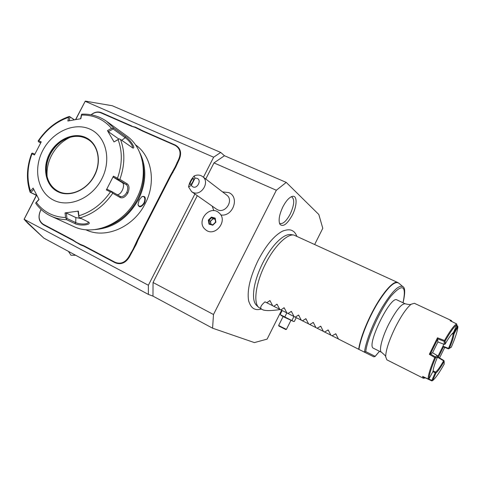 <?xml version="1.0" encoding="UTF-8"?>
<svg xmlns="http://www.w3.org/2000/svg" width="482" height="482" viewBox="0 0 482 482"><rect width="100%" height="100%" fill="white"/><g stroke="black" fill="none" stroke-linecap="round" stroke-linejoin="round"><path stroke-width="0.72" d="M314.734 244.344L322.789 228.299L318.819 214.502L286.242 182.401L276.337 190.251L213.496 314.511L212.568 328.182L254.4 342.594L267.112 339.123L281.615 310.257M248.947 301.973L248.585 300.533C246.965 290.351 250.14 276.969 258.105 260.401C265.937 245.501 273.963 235.806 282.187 231.318L283.506 230.727M292.339 215.123C287.194 224.251 283.048 227.299 279.897 224.275C278.265 220.431 279.265 214.598 282.904 206.796C286.121 200.729 289.296 197.252 292.441 196.355C297.406 195.102 297.219 205.772 292.339 215.123M194.897 193.981L148.378 285.248L24.1 219.28L43.886 238.156L148.372 294.406L152.975 296.123L212.568 328.182M43.886 238.156L27.787 223.287L24.118 219.334M152.975 296.123L153.047 282.506L213.496 314.511M75.764 119.548L85.26 101.13L112.24 105.727L220.702 152.433L224.455 155.734L213.984 162.904L276.337 190.251M213.984 162.904L205.772 179.021M197.295 195.668L153.047 282.506M220.84 214.96C232.957 217.051 240 196.963 228.733 192.595L222.564 191.896M212.182 206.115L213.839 210.658M224.455 155.734L286.242 182.401M148.378 285.248L148.372 294.406M220.702 152.433L213.64 157.21L203.434 177.231M85.212 101.304L213.64 157.21M24.227 219.117L36.493 195.415M131.604 126.302L135.34 127.109L142.985 130.905L175.394 145.1C180.599 148.131 181.895 152.89 179.274 159.379L175.755 167.067L175.225 166.82L178.762 159.096C181.292 152.842 180.045 148.257 175.026 145.329L142.612 131.122L134.99 127.338L131.604 126.302L100.877 112.83C97.635 111.595 94.406 112.252 91.188 114.8M131.984 126.085L101.262 112.625C97.84 111.324 94.448 112.047 91.086 114.782M41.091 209.459L40.434 210.73C37.843 216.906 38.813 221.575 43.35 224.739L73.101 240.494L80.47 244.868L80.41 244.392L83.729 245.681L115.138 262.304C120.608 264.431 125.157 262.6 128.79 256.81L133.026 249.333L137.466 239.843L170.158 175.918L175.225 166.82M83.729 245.681L83.76 246.139L80.47 244.868M83.76 246.139L115.15 262.768C120.825 264.98 125.549 263.076 129.321 257.069L136.37 244.085L135.828 243.856M137.466 239.843L137.991 240.108L136.37 244.085M137.991 240.108L170.67 176.201L175.755 167.067M85.26 101.13L75.566 119.584M24.1 219.28L36.343 195.349M85.314 101.118L88.32 101.594M139.973 129.14L139.563 129.345M172.942 172.568L172.448 172.249M133.532 249.628L133.026 249.333M75.981 242.488L75.981 242.042L80.41 244.392M41.145 209.513L40.494 210.773C37.994 216.731 38.934 221.232 43.308 224.281L73.071 240.036L75.981 242.042M135.34 127.109L134.99 127.338M85.694 229.709L85.748 229.733C105.118 239.427 133.574 227.323 145.215 203.579C156.463 182.31 151.746 155.867 135.466 144.811M95.008 229.571C113.511 228.107 127.989 218.105 138.448 199.572C146.365 182.925 146.853 167.387 139.913 152.957M144.486 203.151C141.25 207.471 139.081 207.935 137.979 204.543L139.196 200.012L141.804 196.704C145.251 195.535 146.148 197.686 144.486 203.151L143.967 202.88C142.347 205.519 140.678 206.591 138.955 206.085L137.972 204.507M141.774 196.728L143.564 196.523C145.094 197.662 145.227 199.783 143.967 202.88M104.992 227.155C119.06 222.744 129.947 213.412 137.653 199.15C143.678 186.956 145.359 174.839 142.696 162.814M80.621 118.753L81.392 114.879L82.199 114.144C91.194 113.885 99.292 116.246 106.486 121.229L113.848 128.085L125.428 136.448C129.315 138.653 136.316 148.703 132.869 148.016L120.482 139.449C125.139 151.836 124.94 165.139 119.891 179.352L127.308 183.907C129.405 185.697 129.58 188.751 127.82 193.077C125.344 197.005 122.838 198.506 120.289 197.578L112.746 193.252C104.07 205.76 93.183 213.984 80.078 217.93L88.724 222.178C92.122 225.19 78.982 226.112 74.837 223.515L66.618 219.708C61.094 219.563 55.93 218.388 51.134 216.195L73.583 226.45C94.086 236.626 124.272 223.642 136.695 198.343C148.751 175.581 143.738 147.371 126.435 135.707L107.197 121.741M36.963 195.644L30.113 192.264C26.076 179.774 26.624 166.784 31.752 153.3L31.999 153.812C27.209 166.742 26.697 179.147 30.468 191.011L30.113 192.264M34.831 154.192L32.511 153.113L31.752 153.3M69.239 120.741L70.029 116.909L69.408 116.445L74.385 119.789M119.891 179.352L118.608 179.22L117.5 178.171C122.35 164.452 122.555 151.607 118.102 139.629L119.229 138.846L120.482 139.449M80.078 217.93L78.885 217.195L78.885 215.779C91.526 211.929 102.039 203.982 110.426 191.932L106.359 189.902L113.433 176.153L113.463 177.274L118.229 179.635L118.608 179.22M118.229 179.635L126.17 184.486C128.049 186.082 128.23 188.751 126.724 192.505C124.651 195.806 122.476 197.108 120.211 196.415L112.023 191.709L111.926 192.222L112.746 193.252M110.426 191.932L111.926 192.222M36.023 203.729L35.698 203.018L36.349 202.44C43.537 211.953 53.279 216.99 65.57 217.551L65.046 212.911L78.361 211.11L78.042 211.465L78.885 217.195M88.116 221.792L88.2 222.22C88.302 224.696 78.777 224.353 75.728 222.57L66.968 218.479L66.299 218.858L66.618 219.708M65.57 217.551L66.299 218.858M38.94 199.361L35.698 203.018M36.789 195.312L30.155 192.222M30.468 191.011L33.119 188.094L39.036 199.53L36.349 202.44M30.896 192.457L33.74 189.342M78.361 211.11L78.885 215.779M42.711 150.607C32.987 169.074 37.644 192.125 53.315 200.024C68.836 208.2 91.881 198.457 101.756 178.973C111.866 159.602 105.992 136.123 89.947 129.128C74.041 121.85 52.213 132.02 42.711 150.607M38.771 140.762L38.168 140.931C46.29 128.917 56.695 120.747 69.396 116.421L68.631 117.343C56.581 121.524 46.627 129.333 38.771 140.762L41.253 141.865L34.463 154.963L31.999 153.812M40.645 142.967L38.446 141.672L40.789 142.708M38.168 140.931L38.446 141.672M70.029 116.909L74.288 119.807M113.848 128.085L111.547 128.375C103.708 119.313 93.719 114.867 81.579 115.035L81.633 114.258M118.102 139.629L114.005 141.919L107.474 130.64L108.33 131.646L113.095 128.995L113.029 128.218M113.095 128.995L125.187 137.689C128.104 139.443 133.888 146.576 132.219 147.637L132.146 147.691M114.005 141.919L119.229 138.846M107.474 130.64L111.547 128.375M81.579 115.035L80.849 118.717L67.872 121.012L68.631 117.343M113.433 176.153L117.5 178.171M113.463 177.274L122.157 182.576C125.832 184.437 121.506 195.005 117.204 194.692M112.023 191.709L107.257 189.336L106.359 189.902M88.393 139.666L88.302 139.611C82.573 136.081 76.18 135.412 69.137 137.599C61.027 140.461 54.737 146.016 50.273 154.276C46.688 161.404 45.567 168.543 46.917 175.695C48.489 182.847 52.225 188.028 58.117 191.24M47.128 176.623C46.561 169.399 48.037 162.32 51.562 155.397C56.008 147.058 62.238 141.015 70.239 137.268M108.33 131.646L118.699 138.961M81.572 218.647L75.867 217.581L66.353 213.044L66.968 218.479M65.046 212.911L66.353 213.044M206.38 230.372L204.392 228.673C196.698 220.636 209.339 205.483 218.207 212.152L219.834 213.58C227.516 221.371 215.388 236.56 206.435 230.402C215.4 236.566 227.522 221.377 219.84 213.586L218.298 212.213M209.007 224.16L212.785 225.202L215.888 222.172L215.195 218.111L211.417 217.087L208.326 220.105L209.007 224.16L209.501 223.907L212.821 224.829L209.501 223.907M208.326 220.105L208.929 220.334L209.531 223.913M211.417 217.087L211.664 217.659L208.929 220.334L210.501 221.31L211.008 224.323M215.195 218.111L215.611 222.118M215.888 222.172L212.785 225.202M215.105 219.292L213.116 218.756L210.501 221.31M215.08 219.147L213.116 218.756M214.978 218.563L211.664 217.659L213.068 218.599L210.351 221.262L210.857 224.281M216.37 209.055L217.49 209.712C225.528 213.966 234.162 200.018 226.6 194.993L202.663 176.635M195.011 178.171L194.132 175.996C196.554 174.858 198.891 174.761 201.145 175.713L202.476 176.49C210.471 181.792 201.193 196.777 192.692 192.294L191.655 191.709L188.558 186.926L191.336 185.377C196.403 192.354 203.94 177.563 195.011 178.171L191.336 185.377M194.132 175.996C191.053 179.431 189.191 183.07 188.558 186.926M190.914 181.389C192.011 179.388 192.89 178.418 193.547 178.473C193.933 178.87 193.698 179.955 192.848 181.72C191.752 183.72 190.872 184.69 190.221 184.63C189.836 184.232 190.065 183.148 190.914 181.389M280.596 314.818L293.749 321.482L294.339 321.464L296.243 317.662M280.506 314.716L281.253 315.565L285.073 317.554L293.622 321.47M280.241 314.36L282.163 310.535M284.886 316.758L286.838 312.86M291.99 320.337L293.942 316.451M290.881 320.476L286.416 329.375L281.211 326.826L278.656 325.44L283.121 316.553M278.849 326.025L285.832 329.567L286.41 329.375M256.575 305.395L256.382 305.214C253.424 302.13 252.743 296.002 254.339 286.844C255.803 279.265 258.635 271.264 262.835 262.835C266.552 255.538 270.607 249.363 274.993 244.302C281.199 237.379 286.428 234.132 290.688 234.559L290.917 234.595M262.292 309.534C259.497 308.396 260.394 305.835 264.986 301.846L266.733 302.732L269.962 300.641L272.698 305.751L273.752 306.281L277.036 304.208L279.765 309.33L280.825 309.866L284.169 307.805L286.892 312.938L287.959 313.475L291.363 311.432L294.074 316.572L295.153 317.12L298.611 315.083L301.322 320.241L302.407 320.789L305.925 318.771L308.625 323.94L309.721 324.494L313.3 322.488L315.987 327.67L317.096 328.224L320.735 326.236L323.416 331.429L324.531 331.99L328.23 330.013L330.905 335.219L332.032 335.785L335.791 333.827L338.46 339.039L358.656 349.263C360.187 339.864 364.223 328.465 370.772 315.065C380.816 294.665 393.433 279.867 397.801 282.524L293.863 235.035C286.947 233.758 274.162 246.447 265.407 264.046C255.894 282.615 253.086 302.539 258.726 307.414L262.292 309.534C264.612 310.926 270.583 310.932 280.211 309.552M364.205 352.071L373.839 356.831L375.153 356.325L365.736 351.607L364.47 352.161L358.656 349.263M373.52 348.281L373.442 348.239C365.808 345.998 390.589 295.056 396.951 299.912L405.193 303.781C401.512 303.515 395.975 310.414 388.594 324.482C381.883 337.828 378.629 351.167 381.581 352.324L373.478 348.263M381.617 352.342C384.835 355.083 386.172 356.56 385.636 356.782L385.672 356.728C385.823 350.221 389.016 340.485 395.264 327.507C401.265 315.71 406.567 307.962 411.152 304.244L414.339 303.28L451.369 320.554L452.068 321.657M434.77 357.56L435.463 358.012L437.62 356.782C434.77 363.518 433.258 368.344 433.077 371.254L429.161 378.509L428.106 379.003C428.191 374.936 430.408 367.79 434.77 357.56L429.329 354.3L437.475 337.804L444.506 340.485C449.784 331.176 453.803 325.633 456.562 323.862L450.116 320.699L451.369 320.554M452.851 333.056L453.472 333.345L457.617 325.959L456.617 325.422M385.672 356.728L386.877 359.837L423.365 378.237L422.612 376.412L428.106 379.003M425.389 377.87L431.758 380.882L432.125 380.798L431.848 380.412L428.54 378.846M424.955 378.015L423.365 378.237M429.329 354.3L430.378 353.945L435.276 356.855L435.644 357.71M444.506 340.485L444.687 341.039L444.181 341.322L437.819 338.876L430.372 353.945L432.565 352.77L437.909 341.943L437.475 337.804M444.687 341.039L445.157 340.997L445.181 344.064L444.217 344.383L444.181 341.322M445.181 344.064C448.736 337.81 451.489 333.99 453.435 332.604L456.912 324.76L456.562 323.862M456.912 324.76C454.213 326.519 450.296 331.929 445.157 340.997M451.501 321.38L451.893 321.572M457.346 326.236L456.454 325.79M457.352 326.266L457.9 326.85L457.617 325.959M457.9 326.85C457.43 331.291 455.219 338.087 451.273 347.239L449.369 348.305C452.116 341.883 453.658 337.105 454.008 333.966L457.779 326.971M449.369 348.305L448.507 348.359C451.266 341.931 452.803 337.183 453.104 334.11L454.008 333.966M449.326 348.504L448.447 348.848L448.537 348.402M448.447 348.848L443.458 346.932L442.952 346.215L437.162 357.867M439.566 357.939L444.735 347.42M444.157 361.392L443.886 360.506L438.379 357.234L437.523 357.222L443.597 360.813C440.289 366.7 437.632 370.465 435.632 372.11L435.999 372.978L432.625 380.599C435.541 378.195 439.397 372.694 444.193 364.103L444.157 361.392C440.771 367.411 438.054 371.273 435.999 372.978M444.012 360.819L443.597 360.813M432.625 380.599L432.125 380.798M435.722 372.592L435.222 372.791L431.848 380.412M435.222 372.791L432.884 371.7M425.546 377.798L424.25 377.936L423.624 376.888M429.028 378.653C429.161 374.677 431.306 367.796 435.463 358.012M435.276 356.855L437.403 355.644L437.656 356.578M434.836 357.536L435.252 356.849M437.403 355.644L432.565 352.764M437.909 341.949L444.217 344.383M443.802 344.22L442.952 346.215L448.507 348.359M443.47 346.938L438.385 357.24M452.224 333.658L453.104 334.11M453.158 334.08L453.448 333.357M453.472 333.345L454.134 333.64M435.632 372.11L433.101 370.923M338.418 338.954L332.032 335.785M330.863 335.135L324.531 331.99M323.374 331.345L317.096 328.224M315.951 327.591L309.721 324.494M308.588 323.862L302.407 320.789M301.286 320.168L295.153 317.12M294.038 316.505L287.959 313.475M286.856 312.866L280.825 309.866M279.735 309.263L273.752 306.281M272.667 305.684L266.733 302.732M279.476 223.311C282.585 224.552 286.181 221.461 290.254 214.038C294.43 204.633 294.815 198.855 291.417 196.692M142.612 131.122L142.985 130.905M175.026 145.329L175.394 145.1M178.762 159.096L179.274 159.379M176.84 162.856L177.352 163.139M170.158 175.918L170.67 176.201M130.73 253.014L131.261 253.273M128.79 256.81L129.321 257.069M115.138 262.304L115.15 262.768M73.071 240.036L73.101 240.494M43.308 224.281L43.35 224.739M100.877 112.83L101.262 112.625M127.308 183.907L126.17 184.486L122.157 182.576M127.82 193.077L126.724 192.505M120.289 197.578L120.084 196.349M74.837 223.515L75.728 222.57L75.867 217.581M125.428 136.448L125.187 137.689L121.741 140.334M49.447 153.842C41.988 168.031 45.645 185.678 57.653 191.631C69.547 197.795 87.037 190.306 94.544 175.508C102.232 160.795 97.864 142.895 85.633 137.472C73.517 131.833 56.737 139.569 49.447 153.842M50.158 154.21C42.723 167.983 46.302 185.498 58.069 191.215C69.468 197.53 87.067 190.137 94.321 175.412C101.401 162.139 98.37 145.745 88.194 139.539C76.481 131.532 57.659 138.985 50.158 154.21M402.795 286.555L398.656 283.085C394.583 280.741 387.564 287.453 377.593 303.22C368.495 318.259 360.572 337.96 358.921 349.402M364.47 352.161C365.766 341.533 373.369 322.193 382.286 307.142C392.095 291.315 398.982 284.494 402.94 286.676C405.211 287.742 405.248 293.11 403.06 302.78M365.736 351.607C367.411 337.798 380.178 309.739 391.089 296.032C402.687 283.085 406.663 285.332 403.018 302.762M379.479 351.27L375.153 356.325M335.345 333.821L336.159 334.237M327.79 330.007L328.597 330.423M320.301 326.23L321.096 326.639M312.872 322.488L313.662 322.892M305.504 318.771L306.287 319.174M298.195 315.089L298.973 315.481M290.947 311.432L291.718 311.824M283.765 307.811L284.525 308.197M276.638 304.214L277.391 304.6M269.565 300.654L270.318 301.033M35.999 203.699C40 209.182 45.043 213.345 51.134 216.195M214.972 218.509L215.587 222.13M215.587 222.124L212.803 224.841M216.508 209.152L191.655 191.709M68.456 251.381L70.956 255.243L75.638 255.249M278.849 326.031L278.656 325.446M296.81 236.108C295.611 233.415 294.285 231.709 292.833 230.992C290.459 229.312 286.911 229.42 282.187 231.318M261.401 309.076C258.545 309.799 256.388 309.812 254.93 309.119C252.128 308.287 250.007 305.425 248.585 300.533M256.382 305.214L258.726 307.414M290.688 234.559L293.863 235.035M397.801 282.524L398.512 282.964M364.193 352.065L373.845 356.837M374.972 356.614L379.515 351.288M411.152 304.244L411.17 304.184C410.712 304.757 408.718 304.624 405.193 303.781"/></g></svg>
